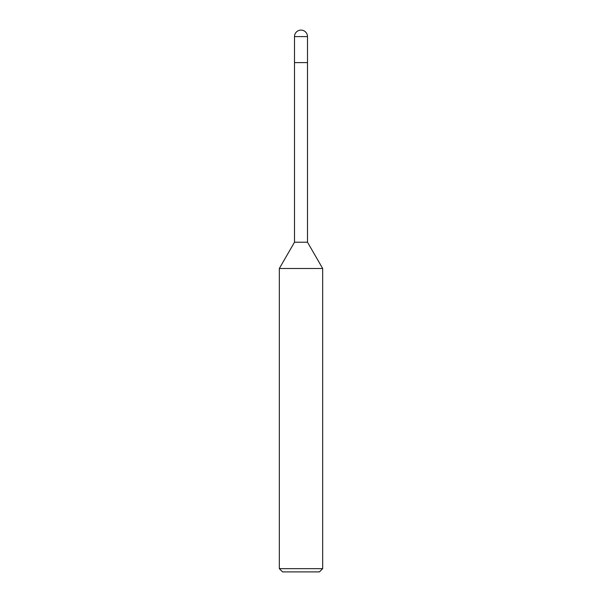 <?xml version="1.0" encoding="UTF-8"?>
<svg xmlns="http://www.w3.org/2000/svg" width="602" height="602" viewBox="0 0 602 602"><rect width="100%" height="100%" fill="white"/><g stroke="black" fill="none" stroke-linecap="round" stroke-linejoin="round"><path stroke-width="0.9" d="M322.672 268.492L279.328 268.492L294.498 242.215L294.498 62.608L307.502 62.608L307.502 242.215L322.672 268.492L322.672 568.649L279.328 568.649L282.579 571.9L319.421 571.9L322.672 568.649M294.498 242.215L307.502 242.215M294.498 36.602L294.498 62.608L307.502 62.608L307.502 36.602A6.502 6.502 0 0 0 301 30.1A6.502 6.502 0 0 0 294.498 36.602L307.502 36.602M279.328 268.492L279.328 568.649"/></g></svg>
